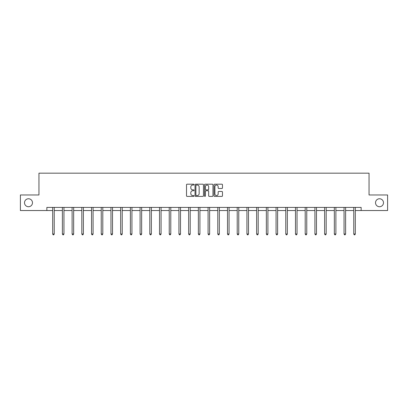 <?xml version="1.0" encoding="UTF-8"?>
<svg xmlns="http://www.w3.org/2000/svg" width="408" height="408" viewBox="0 0 408 408"><rect width="100%" height="100%" fill="white"/><g stroke="black" fill="none" stroke-linecap="round" stroke-linejoin="round"><path stroke-width="0.61" d="M194.04 184.615A0.428 0.428 0 0 0 193.611 184.186L187.119 184.186A0.612 0.612 0 0 0 186.507 184.799L186.507 195.799A0.612 0.612 0 0 0 187.119 196.406L193.611 196.406A0.428 0.428 0 0 0 194.04 195.978A0.428 0.428 0 0 0 193.611 195.554L192.77 195.554A1.953 1.953 0 0 1 190.816 193.596L190.816 192.678A1.953 1.953 0 0 1 192.77 190.725L193.611 190.725A0.428 0.428 0 0 0 194.04 190.296A0.428 0.428 0 0 0 193.611 189.868L192.77 189.868A1.953 1.953 0 0 1 190.816 187.915L190.816 186.997A1.953 1.953 0 0 1 192.77 185.043L193.611 185.043A0.428 0.428 0 0 0 194.04 184.615M375.523 202.751A3.983 3.983 0 0 0 379.506 206.734A3.983 3.983 0 0 0 383.489 202.751A3.983 3.983 0 0 0 379.506 198.762A3.983 3.983 0 0 0 375.523 202.751M24.511 202.751A3.983 3.983 0 0 0 28.494 206.734A3.983 3.983 0 0 0 32.477 202.751A3.983 3.983 0 0 0 28.494 198.762A3.983 3.983 0 0 0 24.511 202.751M221.86 188.496A0.612 0.612 0 0 0 222.472 187.884L222.472 184.799A0.612 0.612 0 0 0 221.86 184.186L214.649 184.186A0.612 0.612 0 0 0 214.037 184.799L214.037 195.799A0.612 0.612 0 0 0 214.649 196.406L221.86 196.406A0.612 0.612 0 0 0 222.472 195.799L222.472 192.071A0.612 0.612 0 0 0 221.86 191.459L218.775 191.459A0.612 0.612 0 0 0 218.163 192.071L218.163 193.917A1.637 1.637 0 0 1 216.526 195.554A1.637 1.637 0 0 1 214.894 193.917L214.894 186.675A1.637 1.637 0 0 1 216.526 185.043A1.637 1.637 0 0 1 218.163 186.675L218.163 187.884A0.612 0.612 0 0 0 218.775 188.496L221.86 188.496M46.859 210.533L20.4 210.533L20.4 194.968L38.954 194.968L38.954 173.176L369.046 173.176L369.046 194.968L387.6 194.968L387.6 210.533L361.141 210.533L361.141 207.417L46.859 207.417L46.859 210.533L52.683 210.533M203.464 184.799A0.612 0.612 0 0 0 202.852 184.186L195.641 184.186A0.612 0.612 0 0 0 195.034 184.799L195.034 195.799A0.612 0.612 0 0 0 195.641 196.406L202.852 196.406A0.612 0.612 0 0 0 203.464 195.799L203.464 184.799M205.148 184.186L212.359 184.186A0.612 0.612 0 0 1 212.966 184.799L212.966 195.799A0.612 0.612 0 0 1 212.359 196.406L209.268 196.406A0.612 0.612 0 0 1 208.661 195.799L208.661 191.337A0.612 0.612 0 0 0 208.049 190.725L205.999 190.725A0.612 0.612 0 0 0 205.392 191.337L205.392 195.978A0.428 0.428 0 0 1 204.964 196.406A0.428 0.428 0 0 1 204.536 195.978L204.536 184.799A0.612 0.612 0 0 1 205.148 184.186M54.238 210.533L62.393 210.533M63.949 210.533L72.104 210.533M73.664 210.533L81.819 210.533M83.375 210.533L91.53 210.533M93.085 210.533L101.24 210.533M102.801 210.533L110.956 210.533M112.511 210.533L120.666 210.533M122.222 210.533L130.382 210.533M131.937 210.533L140.092 210.533M141.647 210.533L149.802 210.533M151.363 210.533L159.518 210.533M161.073 210.533L169.228 210.533M170.784 210.533L178.939 210.533M180.499 210.533L188.654 210.533M190.21 210.533L198.364 210.533M199.92 210.533L208.08 210.533M209.636 210.533L217.79 210.533M219.346 210.533L227.501 210.533M229.061 210.533L237.216 210.533M238.772 210.533L246.927 210.533M248.482 210.533L256.637 210.533M258.198 210.533L266.353 210.533M267.908 210.533L276.063 210.533M277.619 210.533L285.779 210.533M287.334 210.533L295.489 210.533M297.044 210.533L305.199 210.533M306.76 210.533L314.915 210.533M316.47 210.533L324.625 210.533M326.181 210.533L334.336 210.533M335.896 210.533L344.051 210.533M345.607 210.533L353.762 210.533M355.317 210.533L361.141 210.533M196.314 185.043A0.428 0.428 0 0 0 195.886 185.472L195.886 195.126A0.428 0.428 0 0 0 196.314 195.554L197.202 195.554A1.953 1.953 0 0 0 199.155 193.596L199.155 186.997A1.953 1.953 0 0 0 197.202 185.043L196.314 185.043M208.661 186.706A1.637 1.637 0 0 0 207.024 185.074A1.637 1.637 0 0 0 205.392 186.706L205.392 189.256A0.612 0.612 0 0 0 205.999 189.868L208.049 189.868A0.612 0.612 0 0 0 208.661 189.256L208.661 186.706M54.32 207.417L54.284 207.509A0.622 0.622 0 0 0 54.238 207.743L54.238 234.014L52.683 234.014L52.683 207.743A0.622 0.622 0 0 0 52.637 207.509L52.601 207.417M54.238 234.014L53.769 234.824L53.147 234.824L52.683 234.014M64.031 207.417L63.995 207.509A0.622 0.622 0 0 0 63.949 207.743L63.949 234.014L62.393 234.014L62.393 207.743A0.622 0.622 0 0 0 62.348 207.509L62.312 207.417M63.949 234.014L63.485 234.824L62.863 234.824L62.393 234.014M73.746 207.417L73.705 207.509A0.622 0.622 0 0 0 73.664 207.743L73.664 234.014L72.104 234.014L72.104 207.743A0.622 0.622 0 0 0 72.063 207.509L72.022 207.417M73.664 234.014L73.195 234.824L72.573 234.824L72.104 234.014M83.456 207.417L83.421 207.509A0.622 0.622 0 0 0 83.375 207.743L83.375 234.014L81.819 234.014L81.819 207.743A0.622 0.622 0 0 0 81.773 207.509L81.738 207.417M83.375 234.014L82.906 234.824L82.283 234.824L81.819 234.014M93.167 207.417L93.131 207.509A0.622 0.622 0 0 0 93.085 207.743L93.085 234.014L91.53 234.014L91.53 207.743A0.622 0.622 0 0 0 91.484 207.509L91.448 207.417M93.085 234.014L92.621 234.824L91.999 234.824L91.53 234.014M102.882 207.417L102.842 207.509A0.622 0.622 0 0 0 102.801 207.743L102.801 234.014L101.24 234.014L101.24 207.743A0.622 0.622 0 0 0 101.199 207.509L101.159 207.417M102.801 234.014L102.332 234.824L101.709 234.824L101.24 234.014M112.593 207.417L112.557 207.509A0.622 0.622 0 0 0 112.511 207.743L112.511 234.014L110.956 234.014L110.956 207.743A0.622 0.622 0 0 0 110.91 207.509L110.874 207.417M112.511 234.014L112.042 234.824L111.42 234.824L110.956 234.014M122.303 207.417L122.267 207.509A0.622 0.622 0 0 0 122.222 207.743L122.222 234.014L120.666 234.014L120.666 207.743A0.622 0.622 0 0 0 120.62 207.509L120.584 207.417M122.222 234.014L121.757 234.824L121.135 234.824L120.666 234.014M132.019 207.417L131.983 207.509A0.622 0.622 0 0 0 131.937 207.743L131.937 234.014L130.382 234.014L130.382 207.743A0.622 0.622 0 0 0 130.336 207.509L130.3 207.417M131.937 234.014L131.468 234.824L130.846 234.824L130.382 234.014M141.729 207.417L141.693 207.509A0.622 0.622 0 0 0 141.647 207.743L141.647 234.014L140.092 234.014L140.092 207.743A0.622 0.622 0 0 0 140.046 207.509L140.01 207.417M141.647 234.014L141.183 234.824L140.561 234.824L140.092 234.014M151.445 207.417L151.404 207.509A0.622 0.622 0 0 0 151.363 207.743L151.363 234.014L149.802 234.014L149.802 207.743A0.622 0.622 0 0 0 149.761 207.509L149.721 207.417M151.363 234.014L150.894 234.824L150.272 234.824L149.802 234.014M161.155 207.417L161.119 207.509A0.622 0.622 0 0 0 161.073 207.743L161.073 234.014L159.518 234.014L159.518 207.743A0.622 0.622 0 0 0 159.472 207.509L159.436 207.417M161.073 234.014L160.604 234.824L159.982 234.824L159.518 234.014M170.865 207.417L170.83 207.509A0.622 0.622 0 0 0 170.784 207.743L170.784 234.014L169.228 234.014L169.228 207.743A0.622 0.622 0 0 0 169.182 207.509L169.147 207.417M170.784 234.014L170.32 234.824L169.697 234.824L169.228 234.014M180.581 207.417L180.54 207.509A0.622 0.622 0 0 0 180.499 207.743L180.499 234.014L178.939 234.014L178.939 207.743A0.622 0.622 0 0 0 178.898 207.509L178.857 207.417M180.499 234.014L180.03 234.824L179.408 234.824L178.939 234.014M190.291 207.417L190.256 207.509A0.622 0.622 0 0 0 190.21 207.743L190.21 234.014L188.654 234.014L188.654 207.743A0.622 0.622 0 0 0 188.608 207.509L188.572 207.417M190.21 234.014L189.74 234.824L189.118 234.824L188.654 234.014M200.002 207.417L199.966 207.509A0.622 0.622 0 0 0 199.92 207.743L199.92 234.014L198.364 234.014L198.364 207.743A0.622 0.622 0 0 0 198.319 207.509L198.283 207.417M199.92 234.014L199.456 234.824L198.834 234.824L198.364 234.014M209.717 207.417L209.681 207.509A0.622 0.622 0 0 0 209.636 207.743L209.636 234.014L208.08 234.014L208.08 207.743A0.622 0.622 0 0 0 208.034 207.509L207.998 207.417M209.636 234.014L209.166 234.824L208.544 234.824L208.08 234.014M219.428 207.417L219.392 207.509A0.622 0.622 0 0 0 219.346 207.743L219.346 234.014L217.79 234.014L217.79 207.743A0.622 0.622 0 0 0 217.744 207.509L217.709 207.417M219.346 234.014L218.882 234.824L218.26 234.824L217.79 234.014M229.143 207.417L229.102 207.509A0.622 0.622 0 0 0 229.061 207.743L229.061 234.014L227.501 234.014L227.501 207.743A0.622 0.622 0 0 0 227.46 207.509L227.419 207.417M229.061 234.014L228.592 234.824L227.97 234.824L227.501 234.014M238.853 207.417L238.818 207.509A0.622 0.622 0 0 0 238.772 207.743L238.772 234.014L237.216 234.014L237.216 207.743A0.622 0.622 0 0 0 237.17 207.509L237.135 207.417M238.772 234.014L238.303 234.824L237.68 234.824L237.216 234.014M248.564 207.417L248.528 207.509A0.622 0.622 0 0 0 248.482 207.743L248.482 234.014L246.927 234.014L246.927 207.743A0.622 0.622 0 0 0 246.881 207.509L246.845 207.417M248.482 234.014L248.018 234.824L247.396 234.824L246.927 234.014M258.279 207.417L258.238 207.509A0.622 0.622 0 0 0 258.198 207.743L258.198 234.014L256.637 234.014L256.637 207.743A0.622 0.622 0 0 0 256.596 207.509L256.555 207.417M258.198 234.014L257.728 234.824L257.106 234.824L256.637 234.014M267.99 207.417L267.954 207.509A0.622 0.622 0 0 0 267.908 207.743L267.908 234.014L266.353 234.014L266.353 207.743A0.622 0.622 0 0 0 266.307 207.509L266.271 207.417M267.908 234.014L267.439 234.824L266.817 234.824L266.353 234.014M277.7 207.417L277.664 207.509A0.622 0.622 0 0 0 277.619 207.743L277.619 234.014L276.063 234.014L276.063 207.743A0.622 0.622 0 0 0 276.017 207.509L275.981 207.417M277.619 234.014L277.154 234.824L276.532 234.824L276.063 234.014M287.416 207.417L287.38 207.509A0.622 0.622 0 0 0 287.334 207.743L287.334 234.014L285.779 234.014L285.779 207.743A0.622 0.622 0 0 0 285.733 207.509L285.697 207.417M287.334 234.014L286.865 234.824L286.243 234.824L285.779 234.014M297.126 207.417L297.09 207.509A0.622 0.622 0 0 0 297.044 207.743L297.044 234.014L295.489 234.014L295.489 207.743A0.622 0.622 0 0 0 295.443 207.509L295.407 207.417M297.044 234.014L296.58 234.824L295.958 234.824L295.489 234.014M306.841 207.417L306.801 207.509A0.622 0.622 0 0 0 306.76 207.743L306.76 234.014L305.199 234.014L305.199 207.743A0.622 0.622 0 0 0 305.159 207.509L305.118 207.417M306.76 234.014L306.291 234.824L305.668 234.824L305.199 234.014M316.552 207.417L316.516 207.509A0.622 0.622 0 0 0 316.47 207.743L316.47 234.014L314.915 234.014L314.915 207.743A0.622 0.622 0 0 0 314.869 207.509L314.833 207.417M316.47 234.014L316.001 234.824L315.379 234.824L314.915 234.014M326.262 207.417L326.227 207.509A0.622 0.622 0 0 0 326.181 207.743L326.181 234.014L324.625 234.014L324.625 207.743A0.622 0.622 0 0 0 324.579 207.509L324.544 207.417M326.181 234.014L325.717 234.824L325.094 234.824L324.625 234.014M335.978 207.417L335.937 207.509A0.622 0.622 0 0 0 335.896 207.743L335.896 234.014L334.336 234.014L334.336 207.743A0.622 0.622 0 0 0 334.295 207.509L334.254 207.417M335.896 234.014L335.427 234.824L334.805 234.824L334.336 234.014M345.688 207.417L345.653 207.509A0.622 0.622 0 0 0 345.607 207.743L345.607 234.014L344.051 234.014L344.051 207.743A0.622 0.622 0 0 0 344.005 207.509L343.97 207.417M345.607 234.014L345.137 234.824L344.515 234.824L344.051 234.014M355.399 207.417L355.363 207.509A0.622 0.622 0 0 0 355.317 207.743L355.317 234.014L353.762 234.014L353.762 207.743A0.622 0.622 0 0 0 353.716 207.509L353.68 207.417M355.317 234.014L354.853 234.824L354.231 234.824L353.762 234.014"/></g></svg>
